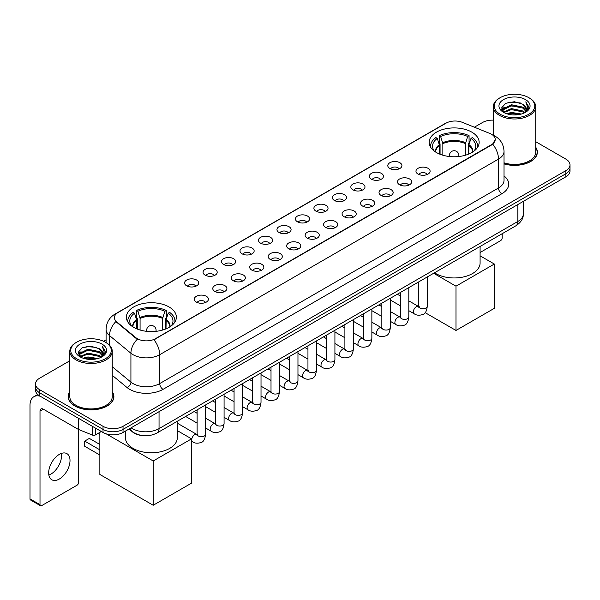 <?xml version="1.0" encoding="UTF-8"?>
<svg xmlns="http://www.w3.org/2000/svg" width="600" height="600" viewBox="0 0 600 600"><rect width="100%" height="100%" fill="white"/><g stroke="black" fill="none" stroke-linecap="round" stroke-linejoin="round"><path stroke-width="0.9" d="M169.05 306.952A24.99 14.43 0 0 0 141.81 303.817A24.99 14.43 0 0 0 126.382 317.153A24.99 14.43 0 0 0 133.703 327.353A24.99 14.43 0 0 0 160.942 330.487A24.99 14.43 0 0 0 176.37 317.153A24.99 14.43 0 0 0 169.05 306.952M471.825 132.142A24.99 14.43 0 0 0 444.585 129.015A24.99 14.43 0 0 0 429.158 142.35A24.99 14.43 0 0 0 436.478 152.55A24.99 14.43 0 0 0 463.717 155.678A24.99 14.43 0 0 0 479.145 142.35A24.99 14.43 0 0 0 471.825 132.142M389.857 168.495A7.072 4.088 180 0 1 388.455 167.333A7.072 4.088 180 0 1 390.803 162.262A7.072 4.088 180 0 1 399.862 162.712A7.072 4.088 180 0 1 401.265 167.333A7.072 4.088 180 0 1 389.857 168.495M399 168.915A4.245 2.453 0 0 0 397.86 167.722A4.245 2.453 0 0 0 393.683 167.1A4.245 2.453 0 0 0 390.72 168.915M371.385 179.16A7.072 4.088 180 0 1 369.983 178.005A7.072 4.088 180 0 1 372.33 172.928A7.072 4.088 180 0 1 381.39 173.377A7.072 4.088 180 0 1 382.793 178.005A7.072 4.088 180 0 1 371.385 179.16M380.528 179.58A4.245 2.453 0 0 0 379.388 178.387A4.245 2.453 0 0 0 375.21 177.765A4.245 2.453 0 0 0 372.248 179.58M352.913 189.825A7.072 4.088 180 0 1 351.51 188.67A7.072 4.088 180 0 1 353.85 183.593A7.072 4.088 180 0 1 362.918 184.05A7.072 4.088 180 0 1 364.32 188.67A7.072 4.088 180 0 1 352.913 189.825M362.055 190.245A4.245 2.453 0 0 0 360.915 189.053A4.245 2.453 0 0 0 356.737 188.43A4.245 2.453 0 0 0 353.775 190.245M334.44 200.49A7.072 4.088 180 0 1 333.038 199.335A7.072 4.088 180 0 1 335.377 194.257A7.072 4.088 180 0 1 344.445 194.715A7.072 4.088 180 0 1 345.847 199.335A7.072 4.088 180 0 1 334.44 200.49M343.582 200.91A4.245 2.453 0 0 0 342.442 199.718A4.245 2.453 0 0 0 338.265 199.095A4.245 2.453 0 0 0 335.303 200.91M315.968 211.155A7.072 4.088 180 0 1 314.565 210A7.072 4.088 180 0 1 316.905 204.923A7.072 4.088 180 0 1 325.972 205.38A7.072 4.088 180 0 1 327.375 210A7.072 4.088 180 0 1 315.968 211.155M325.11 211.575A4.245 2.453 0 0 0 323.97 210.382A4.245 2.453 0 0 0 319.793 209.76A4.245 2.453 0 0 0 316.83 211.575M297.495 221.82A7.072 4.088 180 0 1 296.093 220.665A7.072 4.088 180 0 1 298.433 215.587A7.072 4.088 180 0 1 307.5 216.045A7.072 4.088 180 0 1 308.903 220.665A7.072 4.088 180 0 1 297.495 221.82M306.638 222.24A4.245 2.453 0 0 0 305.498 221.048A4.245 2.453 0 0 0 301.32 220.425A4.245 2.453 0 0 0 298.358 222.24M279.022 232.485A7.072 4.088 180 0 1 277.62 231.33A7.072 4.088 180 0 1 279.96 226.252A7.072 4.088 180 0 1 289.028 226.71A7.072 4.088 180 0 1 290.43 231.33A7.072 4.088 180 0 1 279.022 232.485M288.165 232.905A4.245 2.453 0 0 0 287.025 231.712A4.245 2.453 0 0 0 282.84 231.09A4.245 2.453 0 0 0 279.885 232.905M260.55 243.15A7.072 4.088 180 0 1 259.147 241.995A7.072 4.088 180 0 1 261.487 236.917A7.072 4.088 180 0 1 270.555 237.375A7.072 4.088 180 0 1 271.957 241.995A7.072 4.088 180 0 1 260.55 243.15M269.692 243.57A4.245 2.453 0 0 0 268.553 242.377A4.245 2.453 0 0 0 264.368 241.755A4.245 2.453 0 0 0 261.413 243.57M242.077 253.815A7.072 4.088 180 0 1 240.675 252.66A7.072 4.088 180 0 1 243.015 247.583A7.072 4.088 180 0 1 252.075 248.04A7.072 4.088 180 0 1 253.485 252.66A7.072 4.088 180 0 1 242.077 253.815M251.22 254.235A4.245 2.453 0 0 0 250.08 253.042A4.245 2.453 0 0 0 245.895 252.42A4.245 2.453 0 0 0 242.94 254.235M223.605 264.48A7.072 4.088 180 0 1 222.195 263.325A7.072 4.088 180 0 1 224.542 258.248A7.072 4.088 180 0 1 233.603 258.705A7.072 4.088 180 0 1 235.013 263.325A7.072 4.088 180 0 1 223.605 264.48M232.748 264.9A4.245 2.453 0 0 0 231.608 263.707A4.245 2.453 0 0 0 227.423 263.093A4.245 2.453 0 0 0 224.46 264.9M205.125 275.145A7.072 4.088 180 0 1 203.722 273.99A7.072 4.088 180 0 1 206.07 268.913A7.072 4.088 180 0 1 215.13 269.37A7.072 4.088 180 0 1 216.532 273.99A7.072 4.088 180 0 1 205.125 275.145M214.267 275.572A4.245 2.453 0 0 0 213.135 274.373A4.245 2.453 0 0 0 208.95 273.757A4.245 2.453 0 0 0 205.987 275.572M186.653 285.81A7.072 4.088 180 0 1 185.25 284.655A7.072 4.088 180 0 1 187.597 279.577A7.072 4.088 180 0 1 196.657 280.035A7.072 4.088 180 0 1 198.06 284.655A7.072 4.088 180 0 1 186.653 285.81M195.795 286.237A4.245 2.453 0 0 0 194.655 285.038A4.245 2.453 0 0 0 190.477 284.423A4.245 2.453 0 0 0 187.515 286.237M418.035 174.09A7.072 4.088 180 0 1 416.632 172.935A7.072 4.088 180 0 1 418.98 167.865A7.072 4.088 180 0 1 428.04 168.315A7.072 4.088 180 0 1 429.442 172.935A7.072 4.088 180 0 1 418.035 174.09M427.178 174.517A4.245 2.453 0 0 0 426.037 173.325A4.245 2.453 0 0 0 421.86 172.703A4.245 2.453 0 0 0 418.897 174.517M399.562 184.762A7.072 4.088 180 0 1 398.16 183.608A7.072 4.088 180 0 1 400.5 178.53A7.072 4.088 180 0 1 409.567 178.98A7.072 4.088 180 0 1 410.97 183.608A7.072 4.088 180 0 1 399.562 184.762M408.705 185.183A4.245 2.453 0 0 0 407.565 183.99A4.245 2.453 0 0 0 403.388 183.368A4.245 2.453 0 0 0 400.425 185.183M381.09 195.428A7.072 4.088 180 0 1 379.688 194.272A7.072 4.088 180 0 1 382.028 189.195A7.072 4.088 180 0 1 391.095 189.653A7.072 4.088 180 0 1 392.498 194.272A7.072 4.088 180 0 1 381.09 195.428M390.232 195.847A4.245 2.453 0 0 0 389.092 194.655A4.245 2.453 0 0 0 384.915 194.032A4.245 2.453 0 0 0 381.952 195.847M362.618 206.093A7.072 4.088 180 0 1 361.215 204.938A7.072 4.088 180 0 1 363.555 199.86A7.072 4.088 180 0 1 372.623 200.317A7.072 4.088 180 0 1 374.025 204.938A7.072 4.088 180 0 1 362.618 206.093M371.76 206.513A4.245 2.453 0 0 0 370.62 205.32A4.245 2.453 0 0 0 366.442 204.697A4.245 2.453 0 0 0 363.48 206.513M344.145 216.757A7.072 4.088 180 0 1 342.743 215.603A7.072 4.088 180 0 1 345.082 210.525A7.072 4.088 180 0 1 354.15 210.983A7.072 4.088 180 0 1 355.553 215.603A7.072 4.088 180 0 1 344.145 216.757M353.288 217.178A4.245 2.453 0 0 0 352.147 215.985A4.245 2.453 0 0 0 347.962 215.362A4.245 2.453 0 0 0 345.007 217.178M325.673 227.423A7.072 4.088 180 0 1 324.27 226.267A7.072 4.088 180 0 1 326.61 221.19A7.072 4.088 180 0 1 335.678 221.647A7.072 4.088 180 0 1 337.08 226.267A7.072 4.088 180 0 1 325.673 227.423M334.815 227.843A4.245 2.453 0 0 0 333.675 226.65A4.245 2.453 0 0 0 329.49 226.028A4.245 2.453 0 0 0 326.535 227.843M307.2 238.087A7.072 4.088 180 0 1 305.798 236.933A7.072 4.088 180 0 1 308.138 231.855A7.072 4.088 180 0 1 317.205 232.312A7.072 4.088 180 0 1 318.608 236.933A7.072 4.088 180 0 1 307.2 238.087M316.343 238.507A4.245 2.453 0 0 0 315.202 237.315A4.245 2.453 0 0 0 311.017 236.692A4.245 2.453 0 0 0 308.062 238.507M288.728 248.752A7.072 4.088 180 0 1 287.325 247.597A7.072 4.088 180 0 1 289.665 242.52A7.072 4.088 180 0 1 298.725 242.978A7.072 4.088 180 0 1 300.135 247.597A7.072 4.088 180 0 1 288.728 248.752M297.87 249.173A4.245 2.453 0 0 0 296.73 247.98A4.245 2.453 0 0 0 292.545 247.358A4.245 2.453 0 0 0 289.59 249.173M270.255 259.418A7.072 4.088 180 0 1 268.845 258.263A7.072 4.088 180 0 1 271.192 253.185A7.072 4.088 180 0 1 280.252 253.642A7.072 4.088 180 0 1 281.663 258.263A7.072 4.088 180 0 1 270.255 259.418M279.39 259.837A4.245 2.453 0 0 0 278.257 258.645A4.245 2.453 0 0 0 274.072 258.022A4.245 2.453 0 0 0 271.11 259.837M251.775 270.082A7.072 4.088 180 0 1 250.373 268.928A7.072 4.088 180 0 1 252.72 263.85A7.072 4.088 180 0 1 261.78 264.308A7.072 4.088 180 0 1 263.183 268.928A7.072 4.088 180 0 1 251.775 270.082M260.918 270.502A4.245 2.453 0 0 0 259.785 269.31A4.245 2.453 0 0 0 255.6 268.688A4.245 2.453 0 0 0 252.638 270.502M233.303 280.748A7.072 4.088 180 0 1 231.9 279.593A7.072 4.088 180 0 1 234.248 274.515A7.072 4.088 180 0 1 243.308 274.972A7.072 4.088 180 0 1 244.71 279.593A7.072 4.088 180 0 1 233.303 280.748M242.445 281.168A4.245 2.453 0 0 0 241.305 279.975A4.245 2.453 0 0 0 237.127 279.36A4.245 2.453 0 0 0 234.165 281.168M214.83 291.413A7.072 4.088 180 0 1 213.428 290.257A7.072 4.088 180 0 1 215.775 285.18A7.072 4.088 180 0 1 224.835 285.638A7.072 4.088 180 0 1 226.237 290.257A7.072 4.088 180 0 1 214.83 291.413M223.972 291.84A4.245 2.453 0 0 0 222.833 290.64A4.245 2.453 0 0 0 218.655 290.025A4.245 2.453 0 0 0 215.692 291.84M196.358 302.077A7.072 4.088 180 0 1 194.955 300.923A7.072 4.088 180 0 1 197.295 295.845A7.072 4.088 180 0 1 206.362 296.303A7.072 4.088 180 0 1 207.765 300.923A7.072 4.088 180 0 1 196.358 302.077M205.5 302.505A4.245 2.453 0 0 0 204.36 301.305A4.245 2.453 0 0 0 200.183 300.69A4.245 2.453 0 0 0 197.22 302.505M489.795 133.44A12.735 7.35 180 0 1 491.498 134.265A12.735 7.35 180 0 1 495.225 139.462A12.735 7.35 180 0 1 491.498 144.66L155.377 338.715A12.735 7.35 180 0 1 135.945 337.733L116.722 321.877A12.735 7.35 180 0 1 114.42 317.663A12.735 7.35 180 0 1 118.148 312.465L446.033 123.165A12.735 7.35 180 0 1 462.338 122.34L489.795 133.44M141.743 435.487A14.145 8.168 180 0 1 132.788 432.15L129 429.022M69.802 391.74A22.867 13.207 0 0 0 68.153 396.66A22.867 13.207 0 0 0 74.85 405.998A22.867 13.207 0 0 0 99.773 408.862A22.867 13.207 0 0 0 113.895 396.66A22.867 13.207 0 0 0 112.245 391.74M495.225 139.462L492.728 144.142L491.498 145.035L153.945 339.735A16.508 9.533 60 0 1 159.712 354.69A18.862 10.89 180 0 1 133.035 354.69A18.862 10.89 180 0 1 130.92 353.243L109.5 335.572A18.862 10.89 180 0 1 106.087 329.325L106.087 342.6M69.802 360.788L39.668 378.18A14.145 8.168 0 0 0 35.527 383.955L35.527 390.12A14.145 8.168 0 0 0 39.668 395.895L103.028 432.472L103.028 429.39A14.145 8.168 0 0 0 123.03 429.39L565.86 173.73A14.145 8.168 0 0 0 570 167.955A14.145 8.168 0 0 1 565.86 173.73L123.03 429.39A14.145 8.168 0 0 1 103.028 429.39L39.668 392.812L103.028 429.39L103.028 426.308A14.145 8.168 0 0 0 123.03 426.308L565.86 170.648A14.145 8.168 0 0 0 570 164.873A14.145 8.168 0 0 0 565.86 159.097L535.725 141.705M35.527 387.037A14.145 8.168 0 0 0 39.668 392.812A14.145 8.168 0 0 1 35.527 387.037M138.803 339.735L135.945 338.288L115.86 321.57A16.508 11.04 129.5 0 0 109.5 335.572L109.5 345.202M504.022 163.905A22.867 13.207 0 0 0 537.375 152.167A22.867 13.207 0 0 0 535.725 147.24M493.283 120.142A14.145 8.168 0 0 0 482.49 122.52L474.375 127.208M106.087 339.832L103.597 341.272M35.527 383.955A14.145 8.168 0 0 0 39.668 389.73L103.028 426.308M103.028 432.472A14.145 8.168 0 0 0 123.03 432.472L565.86 176.812A14.145 8.168 0 0 0 570 171.03L570 164.873M480.09 252.51L500.498 240.728A2.355 1.365 120 0 0 502.17 237.84L502.17 233.708M500.168 114.24A20.28 11.707 0 0 0 528.84 114.24A20.28 11.707 0 0 0 528.84 97.688L529.507 98.07A21.218 12.255 0 0 1 535.725 106.733A21.218 12.255 0 0 1 522.623 118.05A21.218 12.255 0 0 1 499.5 115.395A21.218 12.255 0 0 1 493.283 106.733A21.218 12.255 0 0 1 499.5 98.07L500.168 97.688A20.28 11.707 0 0 0 500.168 114.24M504.022 162.817A21.218 12.255 0 0 0 535.725 152.167L535.725 106.733M504.022 163.748A22.635 13.065 0 0 0 537.143 152.167A22.635 13.065 0 0 0 535.725 147.623M506.558 113.685L511.455 112.433L521.377 114.023M507.96 114.113L511.455 113.4L519.923 114.382M503.528 112.102L511.455 108.585L522.84 110.985L524.67 112.507M504 112.515L511.455 109.545L522.84 111.953L524.168 112.965M502.853 111.458L503.115 108.907L511.455 104.73L522.84 107.137L525.96 110.67M502.755 110.993L503.115 109.868L511.455 105.698L522.84 108.097L525.735 111.135M524.048 113.062A11.79 6.81 0 0 0 526.298 109.065A11.79 6.81 0 0 0 522.84 104.25L526.29 109.297M525.51 99.608A15.562 8.985 0 0 0 503.535 99.593A15.562 8.985 0 0 0 503.43 112.275A15.562 8.985 0 0 0 503.498 112.312A15.562 8.985 0 0 0 525.577 112.275A15.562 8.985 0 0 0 525.51 99.608M522.84 104.25L514.373 101.722L505.665 103.32L501.63 107.88L504.308 112.74M525.007 112.59L528.773 107.82L528.847 106.965L525.787 101.85L527.715 107.58L524.168 113.002M529.507 98.07L528.84 97.688A20.28 11.707 0 0 0 500.168 97.688M525.787 101.85L528.84 107.16M505.463 103.425L510.795 102.105L520.342 102.96M501.787 109.62L503.528 108.255M507.353 106.62L510.795 105.96L520.005 106.71M507.353 110.475L510.795 109.808L520.005 110.565M508.058 114.142L510.795 113.655L519.915 114.39M501.683 109.238L504.54 107.212M503.205 111.825L504.54 111.06M439.515 154.042L439.515 145.553L437.303 138.398A21.6 12.473 0 0 0 433.763 150.308A21.6 12.473 0 0 0 434.303 151.118M440.07 154.267L440.07 143.843L439.23 143.355L439.23 135.66A23.58 13.612 0 0 1 469.072 135.66L467.662 136.47A21.6 12.473 0 0 0 440.64 136.47L442.853 143.625L442.853 155.22M465.45 155.22L465.45 143.625L467.662 136.47M434.52 272.767A25.935 14.977 0 0 0 435.81 273.57A25.935 14.977 0 0 0 464.077 276.817A25.935 14.977 0 0 0 480.09 262.98L480.09 246.458M469.072 135.66L469.072 143.355L468.232 143.843L468.232 154.267M437.303 138.398L435.893 137.58A23.58 13.612 0 0 0 430.575 146.197A23.58 13.612 0 0 0 430.643 147.248M440.64 136.47L439.23 135.66M477.66 147.248A23.58 13.612 0 0 0 477.728 146.197A23.58 13.612 0 0 0 472.41 137.58L471 138.398L468.938 144.645L468.78 154.042M473.993 151.118A21.6 12.473 0 0 0 474.54 150.308A21.6 12.473 0 0 0 471 138.398M455.985 330.457L455.985 286.178L494.332 264.038L494.332 308.317L455.985 330.457L425.153 312.653M455.985 286.178L433.635 273.278M480.09 255.817L494.332 264.038M136.748 328.853L136.748 320.355L134.528 313.2A21.6 12.473 0 0 0 130.988 325.118A21.6 12.473 0 0 0 131.535 325.928M137.295 329.07L137.295 318.645L136.455 318.165L136.455 310.462A23.58 13.612 0 0 1 166.297 310.462L164.887 311.272A21.6 12.473 0 0 0 137.865 311.272L140.078 318.435L140.078 330.022M162.675 330.022L162.675 318.435L164.887 311.272M125.438 431.077L125.438 437.783A25.935 14.977 0 0 0 133.035 448.373A25.935 14.977 0 0 0 161.303 451.62A25.935 14.977 0 0 0 177.315 437.783L177.315 421.268M166.297 310.462L166.297 318.165L165.458 318.645L165.458 329.07M134.528 313.2L133.118 312.39A23.58 13.612 0 0 0 127.8 321A23.58 13.612 0 0 0 127.868 322.05M137.865 311.272L136.455 310.462M174.885 322.05A23.58 13.612 0 0 0 174.953 321A23.58 13.612 0 0 0 169.635 312.39L168.225 313.2L166.163 319.455L166.005 328.853M171.218 325.928A21.6 12.473 0 0 0 171.765 325.118A21.6 12.473 0 0 0 168.225 313.2M99.855 455.018L84.683 446.257L84.683 441.097L99.855 449.857M153.21 505.26L153.21 460.98L191.558 438.847L191.558 483.12L153.21 505.26L99.855 474.457L99.855 432.375M153.21 460.98L106.222 433.853M177.315 430.62L191.558 438.847M84.683 441.097L89.355 438.405L99.855 444.465M61.358 453.435A15.09 8.715 -60 0 1 50.88 474.135A15.09 8.715 -60 0 1 48.863 475.08M59.34 479.025A15.09 8.715 120 0 0 69.203 465.728A15.09 8.715 120 0 0 66.892 453.63A15.09 8.715 120 0 0 59.34 454.38A15.09 8.715 120 0 0 49.485 467.678A15.09 8.715 120 0 0 51.795 479.768A15.09 8.715 120 0 0 59.34 479.025M95.438 428.092L95.438 434.925L101.355 431.505M40.373 396.3A18.862 10.89 -120 0 0 33.907 396.69A18.862 10.89 -120 0 0 30 405.322L30 498.893L40.005 504.668L40.005 411.105A4.718 2.723 60 0 1 40.98 408.945A4.718 2.723 60 0 1 43.335 409.178L78.203 429.308L78.203 418.14M40.005 504.668A2.355 1.365 120 0 0 40.492 505.748L30.487 499.972A2.355 1.365 -60 0 1 30 498.893M40.492 505.748A2.355 1.365 120 0 0 41.67 505.627L77.017 485.22A2.355 1.365 120 0 0 78.683 482.332L78.683 429.525M95.438 434.925A2.355 1.365 180 0 1 92.422 435.075L78.517 429.457A2.355 1.365 180 0 1 78.203 429.308M76.68 358.733A20.28 11.707 0 0 0 105.36 358.733A20.28 11.707 0 0 0 105.36 342.18L106.028 342.562A21.218 12.255 0 0 1 112.245 351.225A21.218 12.255 0 0 1 99.142 362.55A21.218 12.255 0 0 1 76.02 359.888A21.218 12.255 0 0 1 69.802 351.225A21.218 12.255 0 0 1 76.012 342.562L76.68 342.18A20.28 11.707 0 0 0 76.68 358.733M69.802 351.225L69.802 396.66A21.218 12.255 0 0 0 76.02 405.322A21.218 12.255 0 0 0 99.142 407.985A21.218 12.255 0 0 0 112.245 396.66L112.245 351.225M69.802 392.115A22.635 13.065 0 0 0 68.385 396.66A22.635 13.065 0 0 0 75.015 405.9A22.635 13.065 0 0 0 99.683 408.735A22.635 13.065 0 0 0 113.655 396.66A22.635 13.065 0 0 0 112.245 392.115M83.078 358.185L87.968 356.933L97.89 358.522M84.48 358.612L87.968 357.892L96.442 358.882M80.04 356.595L87.968 353.077L99.36 355.485L101.19 357M80.512 357.015L87.968 354.045L99.36 356.445L100.68 357.457M79.373 355.957L79.635 353.4L87.968 349.23L99.36 351.63L102.472 355.17M79.267 355.485L79.635 354.36L87.968 350.19L99.36 352.597L102.255 355.627M100.56 357.555A11.79 6.81 0 0 0 102.81 353.558A11.79 6.81 0 0 0 99.36 348.743L102.802 353.79M102.023 344.108A15.562 8.985 0 0 0 80.055 344.085A15.562 8.985 0 0 0 79.95 356.775A15.562 8.985 0 0 0 80.017 356.812A15.562 8.985 0 0 0 102.09 356.775A15.562 8.985 0 0 0 102.023 344.108M99.36 348.743L90.885 346.215L82.185 347.82L78.15 352.38L80.82 357.24M101.528 357.082L105.285 352.312L105.36 351.457L102.3 346.35L104.227 352.072L100.688 357.502M106.028 342.562L105.36 342.18A20.28 11.707 0 0 0 76.68 342.18M102.3 346.35L105.36 351.653M81.983 347.918L87.308 346.605L96.863 347.46M78.3 354.112L80.04 352.748M83.873 351.12L87.308 350.452L96.517 351.21M83.873 354.968L87.308 354.3L96.517 355.058M84.578 358.635L87.308 358.155L96.427 358.882M78.203 353.737L81.052 351.705M79.718 356.325L81.052 355.553M116.722 321.877L116.722 322.44M135.945 337.733L135.945 338.288M155.377 338.715L155.377 339.09M491.498 144.66L491.498 145.035M504.022 175.958A23.58 13.612 180 0 1 501.832 193.748L163.05 389.347A4.718 2.723 60 0 1 159.712 383.572L498.502 187.972A18.862 10.89 0 0 0 504.022 180.278L504.022 151.395A18.862 10.89 180 0 1 498.502 159.097A16.508 9.533 -120 0 0 492.728 144.142M163.05 389.347A23.58 13.612 180 0 1 129.705 389.347A23.58 13.612 180 0 1 127.058 387.533L112.245 375.315M137.355 339.165A16.508 11.04 129.5 0 0 130.92 353.243L130.92 382.118A18.862 10.89 0 0 0 133.035 383.572A18.862 10.89 0 0 0 159.712 383.572L159.712 354.69L498.502 159.097L498.502 187.972A4.718 2.723 60 0 0 501.832 193.748M504.022 151.395C503.707 144.615 500.722 139.53 495.082 136.14L492.697 134.977A16.508 7.732 112 0 0 492.48 134.895M116.745 313.433A16.508 9.533 -120 0 0 115.035 314.07C109.387 317.46 106.41 322.545 106.087 329.325M115.035 314.07L444.645 123.773A16.508 9.533 60 0 1 445.897 123.24M123.03 426.308L123.03 432.472M565.86 170.648L565.86 176.812M39.668 389.73L39.668 395.895M112.245 366.712L130.92 382.118A4.718 3.157 -50.5 0 1 127.058 387.533M131.1 427.815A18.862 10.89 0 0 0 132.368 428.618A18.862 10.89 0 0 0 159.045 428.618L517.838 221.475A18.862 10.89 0 0 0 523.365 213.772C523.5 218.452 521.01 222.458 515.888 225.788L157.095 432.938A9.435 5.445 60 0 0 159.045 428.618L159.045 411.683M517.838 204.532L517.838 221.475A9.435 5.445 60 0 1 515.888 225.788M130.335 428.25A9.435 6.308 129.5 0 0 131.985 431.317L129.12 428.955M439.515 145.553A18.487 10.672 0 0 0 435.668 152.062M465.45 143.625A18.487 10.672 0 0 0 442.853 143.625M439.357 144.645A18.705 10.8 0 0 0 435.48 151.942M465.607 142.725A18.705 10.8 0 0 0 442.695 142.725M472.822 151.942A18.705 10.8 0 0 0 468.938 144.645M472.635 152.062A18.487 10.672 0 0 0 468.78 145.553M449.857 156.562A4.718 2.723 180 0 1 449.438 155.438L449.438 156.517M458.865 156.517L458.865 155.438A4.718 2.723 180 0 1 458.445 156.562M136.748 320.355A18.487 10.672 0 0 0 132.892 326.865M162.675 318.435A18.487 10.672 0 0 0 140.078 318.435M136.59 319.455A18.705 10.8 0 0 0 132.705 326.745M162.833 317.528A18.705 10.8 0 0 0 139.92 317.528M170.047 326.745A18.705 10.8 0 0 0 166.163 319.455M169.86 326.865A18.487 10.672 0 0 0 166.005 320.355M147.083 331.365A4.718 2.723 180 0 1 146.663 330.248L146.663 331.32M156.09 331.32L156.09 330.248A4.718 2.723 180 0 1 155.67 331.365M427.283 276.945L427.283 306.278A4.245 2.453 180 0 1 425.842 308.115A4.245 2.453 180 0 1 420.037 308.01A4.245 2.453 180 0 1 418.793 306.278L418.658 307.192L419.04 306.877M427.283 306.278C426.705 311.205 425.175 313.957 422.707 314.535C419.197 315.623 416.377 315.375 414.248 313.8A4.245 2.453 -60 0 1 413.595 310.403A4.245 2.453 -60 0 1 416.37 306.66A4.245 2.453 -60 0 1 416.558 306.562A4.245 2.453 -60 0 1 418.493 306.45L419.355 306.795M408.81 287.61L408.81 316.942A4.245 2.453 180 0 1 407.37 318.78A4.245 2.453 180 0 1 401.565 318.675A4.245 2.453 180 0 1 400.32 316.942L400.185 317.858L400.567 317.543M408.81 316.942C408.225 321.87 406.702 324.623 404.235 325.2C400.725 326.288 397.905 326.04 395.775 324.465A4.245 2.453 -60 0 1 395.123 321.067A4.245 2.453 -60 0 1 397.897 317.325A4.245 2.453 -60 0 1 398.085 317.228A4.245 2.453 -60 0 1 400.02 317.115L400.882 317.46M390.338 298.275L390.338 327.608A4.245 2.453 180 0 1 388.897 329.445A4.245 2.453 180 0 1 383.093 329.34A4.245 2.453 180 0 1 381.847 327.608L381.712 328.522L382.095 328.207M390.338 327.608C389.752 332.535 388.23 335.288 385.755 335.865C382.252 336.952 379.433 336.705 377.303 335.138A4.245 2.453 -60 0 1 376.65 331.733A4.245 2.453 -60 0 1 379.425 327.99A4.245 2.453 -60 0 1 379.612 327.892A4.245 2.453 -60 0 1 381.548 327.78L382.41 328.125M371.865 308.94L371.865 338.272A4.245 2.453 180 0 1 370.425 340.11A4.245 2.453 180 0 1 364.62 340.005A4.245 2.453 180 0 1 363.375 338.272L363.24 339.188L363.615 338.873M371.865 338.272C371.28 343.2 369.757 345.952 367.282 346.53C363.78 347.618 360.96 347.37 358.83 345.803A4.245 2.453 -60 0 1 358.178 342.397A4.245 2.453 -60 0 1 360.952 338.655A4.245 2.453 -60 0 1 361.14 338.558A4.245 2.453 -60 0 1 363.075 338.445L363.938 338.79M353.392 319.605L353.392 348.938A4.245 2.453 180 0 1 351.952 350.775A4.245 2.453 180 0 1 346.147 350.67A4.245 2.453 180 0 1 344.903 348.938L344.767 349.853L345.142 349.545M353.392 348.938C352.808 353.865 351.285 356.618 348.81 357.195C345.308 358.282 342.487 358.035 340.358 356.468A4.245 2.453 -60 0 1 339.705 353.062A4.245 2.453 -60 0 1 342.48 349.327A4.245 2.453 -60 0 1 342.668 349.222A4.245 2.453 -60 0 1 344.603 349.118L345.457 349.455M334.92 330.27L334.92 359.603A4.245 2.453 180 0 1 333.48 361.44A4.245 2.453 180 0 1 327.675 361.335A4.245 2.453 180 0 1 326.43 359.603L326.295 360.517L326.67 360.21M334.92 359.603C334.335 364.53 332.812 367.282 330.337 367.86C326.835 368.947 324.015 368.7 321.885 367.132A4.245 2.453 -60 0 1 321.233 363.728A4.245 2.453 -60 0 1 324.007 359.993A4.245 2.453 -60 0 1 324.195 359.888A4.245 2.453 -60 0 1 326.123 359.782L326.985 360.12M316.447 340.935L316.447 370.267A4.245 2.453 180 0 1 315.007 372.105A4.245 2.453 180 0 1 309.202 372A4.245 2.453 180 0 1 307.957 370.267L307.822 371.19L308.197 370.875M316.447 370.267C315.862 375.195 314.332 377.947 311.865 378.525C308.362 379.612 305.543 379.373 303.413 377.798A4.245 2.453 -60 0 1 302.76 374.392A4.245 2.453 -60 0 1 305.528 370.657A4.245 2.453 -60 0 1 305.722 370.553A4.245 2.453 -60 0 1 307.65 370.447L308.513 370.785M297.968 351.6L297.968 380.933A4.245 2.453 180 0 1 296.535 382.77A4.245 2.453 180 0 1 290.722 382.665A4.245 2.453 180 0 1 289.485 380.933L289.35 381.855L289.725 381.54M297.968 380.933C297.39 385.86 295.86 388.62 293.392 389.19C289.89 390.278 287.07 390.037 284.933 388.463A4.245 2.453 -60 0 1 284.288 385.058A4.245 2.453 -60 0 1 287.055 381.322A4.245 2.453 -60 0 1 287.243 381.218A4.245 2.453 -60 0 1 289.178 381.112L290.04 381.45M279.495 362.265L279.495 391.597A4.245 2.453 180 0 1 278.062 393.435A4.245 2.453 180 0 1 272.25 393.33A4.245 2.453 180 0 1 271.013 391.597L270.87 392.52L271.252 392.205M279.495 391.597C278.918 396.533 277.388 399.285 274.92 399.862C271.41 400.942 268.597 400.702 266.46 399.127A4.245 2.453 -60 0 1 265.815 395.722A4.245 2.453 -60 0 1 268.582 391.987A4.245 2.453 -60 0 1 268.77 391.882A4.245 2.453 -60 0 1 270.705 391.778L271.567 392.115M261.022 372.93L261.022 402.263A4.245 2.453 180 0 1 259.59 404.107A4.245 2.453 180 0 1 253.778 403.995A4.245 2.453 180 0 1 252.532 402.263L252.397 403.185L252.78 402.87M261.022 402.263C260.445 407.197 258.915 409.95 256.447 410.528C252.938 411.607 250.125 411.368 247.987 409.793A4.245 2.453 -60 0 1 247.335 406.388A4.245 2.453 -60 0 1 250.11 402.653A4.245 2.453 -60 0 1 250.298 402.548A4.245 2.453 -60 0 1 252.233 402.442L253.095 402.78M242.55 383.603L242.55 412.935A4.245 2.453 180 0 1 241.118 414.772A4.245 2.453 180 0 1 235.305 414.668A4.245 2.453 180 0 1 234.06 412.935L233.925 413.85L234.308 413.535M242.55 412.935C241.972 417.862 240.442 420.615 237.975 421.192C234.465 422.272 231.645 422.033 229.515 420.457A4.245 2.453 -60 0 1 228.862 417.06A4.245 2.453 -60 0 1 231.638 413.317A4.245 2.453 -60 0 1 231.825 413.213A4.245 2.453 -60 0 1 233.76 413.107L234.623 413.445M224.077 394.268L224.077 423.6A4.245 2.453 180 0 1 222.638 425.438A4.245 2.453 180 0 1 216.833 425.332A4.245 2.453 180 0 1 215.587 423.6L215.452 424.515L215.835 424.2M224.077 423.6C223.493 428.528 221.97 431.28 219.502 431.857C215.993 432.938 213.173 432.697 211.042 431.123A4.245 2.453 -60 0 1 210.39 427.725A4.245 2.453 -60 0 1 213.165 423.982A4.245 2.453 -60 0 1 213.353 423.877A4.245 2.453 -60 0 1 215.288 423.772L216.15 424.11M205.605 404.933L205.605 434.265A4.245 2.453 180 0 1 204.165 436.103A4.245 2.453 180 0 1 198.36 435.998A4.245 2.453 180 0 1 197.115 434.265L196.98 435.18L197.362 434.865M205.605 434.265C205.02 439.192 203.498 441.945 201.022 442.522C197.52 443.603 194.7 443.362 192.57 441.787A4.245 2.453 -60 0 1 191.917 438.39A4.245 2.453 -60 0 1 194.692 434.647A4.245 2.453 -60 0 1 194.88 434.543A4.245 2.453 -60 0 1 196.815 434.438L197.678 434.775M40.005 411.105L43.335 409.178M78.517 418.32L78.517 429.457M92.422 435.075L92.422 426.345M444.645 123.773L447.675 122.363M157.095 432.938C149.505 436.755 141.915 436.755 134.325 432.938L131.985 431.317M523.365 213.772L523.365 201.345M537.143 154.058L537.143 152.167M502.717 111.292L502.717 110.512M493.283 135.225L493.283 106.733M430.575 147.135L430.575 146.197M477.728 147.135L477.728 146.197M458.865 155.438A4.718 4.718 0 0 0 451.793 151.358A4.718 4.718 0 0 0 449.438 155.438M127.8 321.938L127.8 321M174.953 321.938L174.953 321M156.09 330.248A4.718 4.718 0 0 0 149.017 326.16A4.718 4.718 0 0 0 146.663 330.248M99.855 434.535L97.988 433.455M414.248 313.8L408.81 310.665M400.32 305.76L390.338 300M418.793 281.843L418.793 306.278M418.493 306.45L408.81 300.862M400.32 295.965L397.335 294.233M395.775 324.465L390.338 321.33M381.847 316.425L371.865 310.665M400.32 292.507L400.32 316.942M400.02 317.115L390.338 311.528M381.847 306.63L378.862 304.905M377.303 335.138L371.865 331.995M363.375 327.097L353.392 321.33M381.847 303.18L381.847 327.608M381.548 327.78L371.865 322.192M363.375 317.295L360.39 315.57M358.83 345.803L353.392 342.66M344.903 337.763L334.92 331.995M363.375 313.845L363.375 338.272M363.075 338.445L353.392 332.858M344.903 327.96L341.918 326.235M340.358 356.468L334.92 353.325M326.43 348.428L316.447 342.66M344.903 324.51L344.903 348.938M344.603 349.118L334.92 343.522M326.43 338.625L323.438 336.9M321.885 367.132L316.447 363.99M307.957 359.093L297.968 353.325M326.43 335.175L326.43 359.603M326.123 359.782L316.447 354.188M307.957 349.29L304.965 347.565M303.413 377.798L297.968 374.655M289.485 369.757L279.495 363.99M307.957 345.84L307.957 370.267M307.65 370.447L297.968 364.853M289.485 359.955L286.493 358.23M284.933 388.463L279.495 385.32M271.013 380.423L261.022 374.655M289.485 356.505L289.485 380.933M289.178 381.112L279.495 375.517M271.013 370.62L268.02 368.895M266.46 399.127L261.022 395.985M252.532 391.088L242.55 385.32M271.013 367.17L271.013 391.597M270.705 391.778L261.022 386.183M252.532 381.285L249.548 379.56M247.987 409.793L242.55 406.65M234.06 401.752L224.077 395.985M252.532 377.835L252.532 402.263M252.233 402.442L242.55 396.847M234.06 391.95L231.075 390.225M229.515 420.457L224.077 417.315M215.587 412.418L205.605 406.65M234.06 388.5L234.06 412.935M233.76 413.107L224.077 407.52M215.587 402.615L212.603 400.89M211.042 431.123L205.605 427.98M197.115 423.082L185.64 416.46M215.587 399.165L215.587 423.6M215.288 423.772L205.605 418.185M197.115 413.28L194.13 411.555M192.57 441.787L191.558 441.202M197.115 409.83L197.115 434.265M196.815 434.438L177.315 423.18M33.907 396.69L37.725 394.485M113.655 398.55L113.655 396.66M79.23 355.793L79.23 355.005M68.385 398.55L68.385 396.66"/></g></svg>
